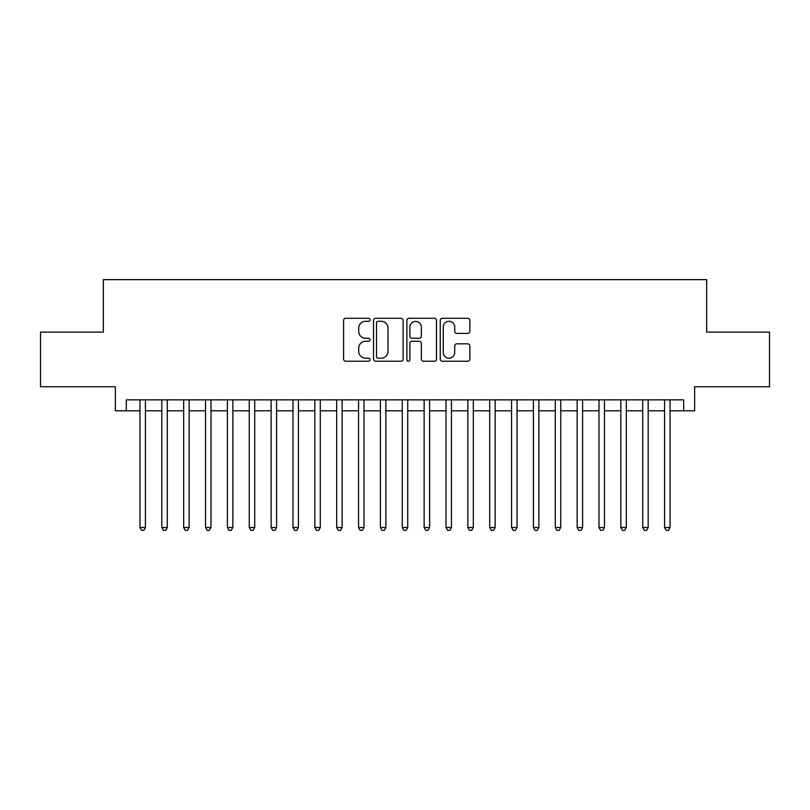 <?xml version="1.0" encoding="UTF-8"?>
<svg xmlns="http://www.w3.org/2000/svg" width="810" height="810" viewBox="0 0 810 810"><rect width="100%" height="100%" fill="white"/><g stroke="black" fill="none" stroke-linecap="round" stroke-linejoin="round"><path stroke-width="1.21" d="M370.028 319.798A1.498 1.498 0 0 0 368.52 318.289L345.728 318.289A2.147 2.147 0 0 0 343.582 320.436L343.582 359.063A2.147 2.147 0 0 0 345.728 361.209L368.52 361.209A1.498 1.498 0 0 0 370.028 359.701A1.498 1.498 0 0 0 368.52 358.202L365.573 358.202A6.865 6.865 0 0 1 358.708 351.337L358.708 348.118A6.865 6.865 0 0 1 365.573 341.253L368.52 341.253A1.498 1.498 0 0 0 370.028 339.755A1.498 1.498 0 0 0 368.52 338.246L365.573 338.246A6.865 6.865 0 0 1 358.708 331.381L358.708 328.161A6.865 6.865 0 0 1 365.573 321.297L368.52 321.297A1.498 1.498 0 0 0 370.028 319.798M467.704 333.416A2.147 2.147 0 0 0 469.851 331.28L469.851 320.436A2.147 2.147 0 0 0 467.704 318.289L442.392 318.289A2.147 2.147 0 0 0 440.245 320.436L440.245 359.063A2.147 2.147 0 0 0 442.392 361.209L467.704 361.209A2.147 2.147 0 0 0 469.851 359.063L469.851 345.971A2.147 2.147 0 0 0 467.704 343.825L456.87 343.825A2.147 2.147 0 0 0 454.724 345.971L454.724 352.461A5.741 5.741 0 0 1 448.983 358.202A5.741 5.741 0 0 1 443.242 352.461L443.242 327.037A5.741 5.741 0 0 1 448.983 321.297A5.741 5.741 0 0 1 454.724 327.037L454.724 331.28A2.147 2.147 0 0 0 456.87 333.416L467.704 333.416M126.299 410.791L126.299 399.867L683.701 399.867L683.701 410.791L694.636 410.791L694.636 386.745L769.5 386.745L769.5 332.1L706.654 332.1L706.654 279.642L103.346 279.642L103.346 332.1L40.5 332.1L40.5 386.745L115.364 386.745L115.364 410.791L139.958 410.791M403.127 320.436A2.147 2.147 0 0 0 400.98 318.289L375.658 318.289A2.147 2.147 0 0 0 373.511 320.436L373.511 359.063A2.147 2.147 0 0 0 375.658 361.209L400.98 361.209A2.147 2.147 0 0 0 403.127 359.063L403.127 320.436M409.02 318.289L434.342 318.289A2.147 2.147 0 0 1 436.489 320.436L436.489 359.063A2.147 2.147 0 0 1 434.342 361.209L423.508 361.209A2.147 2.147 0 0 1 421.362 359.063L421.362 343.399A2.147 2.147 0 0 0 419.216 341.253L412.027 341.253A2.147 2.147 0 0 0 409.88 343.399L409.88 359.701A1.498 1.498 0 0 1 408.382 361.209A1.498 1.498 0 0 1 406.873 359.701L406.873 320.436A2.147 2.147 0 0 1 409.02 318.289M145.425 410.791L161.818 410.791M167.285 410.791L183.678 410.791M189.145 410.791L205.537 410.791M211.005 410.791L227.397 410.791M232.865 410.791L249.257 410.791M254.715 410.791L271.117 410.791M276.575 410.791L292.977 410.791M298.434 410.791L314.827 410.791M320.294 410.791L336.687 410.791M342.154 410.791L358.546 410.791M364.014 410.791L380.406 410.791M385.874 410.791L402.266 410.791M407.734 410.791L424.126 410.791M429.594 410.791L445.986 410.791M451.453 410.791L467.846 410.791M473.313 410.791L489.706 410.791M495.173 410.791L511.566 410.791M517.023 410.791L533.426 410.791M538.883 410.791L555.285 410.791M560.743 410.791L577.135 410.791M582.603 410.791L598.995 410.791M604.462 410.791L620.855 410.791M626.322 410.791L642.715 410.791M648.182 410.791L664.575 410.791M670.042 410.791L683.701 410.791M378.017 321.297A1.498 1.498 0 0 0 376.518 322.805L376.518 356.704A1.498 1.498 0 0 0 378.017 358.202L381.125 358.202A6.865 6.865 0 0 0 388 351.337L388 328.161A6.865 6.865 0 0 0 381.125 321.297L378.017 321.297M421.362 327.149A5.741 5.741 0 0 0 415.621 321.408A5.741 5.741 0 0 0 409.88 327.149L409.88 336.099A2.147 2.147 0 0 0 412.027 338.246L419.216 338.246A2.147 2.147 0 0 0 421.362 336.099L421.362 327.149M145.425 399.867L145.425 527.523L139.958 527.523L139.958 399.867M145.425 527.523L143.785 530.358L141.598 530.358L139.958 527.523M167.285 399.867L167.285 527.523L161.818 527.523L161.818 399.867M167.285 527.523L165.645 530.358L163.458 530.358L161.818 527.523M189.145 399.867L189.145 527.523L183.678 527.523L183.678 399.867M189.145 527.523L187.505 530.358L185.318 530.358L183.678 527.523M211.005 399.867L211.005 527.523L205.537 527.523L205.537 399.867M211.005 527.523L209.365 530.358L207.178 530.358L205.537 527.523M232.865 399.867L232.865 527.523L227.397 527.523L227.397 399.867M232.865 527.523L231.225 530.358L229.038 530.358L227.397 527.523M254.715 399.867L254.715 527.523L249.257 527.523L249.257 399.867M254.715 527.523L253.084 530.358L250.898 530.358L249.257 527.523M276.575 399.867L276.575 527.523L271.117 527.523L271.117 399.867M276.575 527.523L274.934 530.358L272.757 530.358L271.117 527.523M298.434 399.867L298.434 527.523L292.977 527.523L292.977 399.867M298.434 527.523L296.794 530.358L294.607 530.358L292.977 527.523M320.294 399.867L320.294 527.523L314.827 527.523L314.827 399.867M320.294 527.523L318.654 530.358L316.467 530.358L314.827 527.523M342.154 399.867L342.154 527.523L336.687 527.523L336.687 399.867M342.154 527.523L340.514 530.358L338.327 530.358L336.687 527.523M364.014 399.867L364.014 527.523L358.546 527.523L358.546 399.867M364.014 527.523L362.374 530.358L360.187 530.358L358.546 527.523M385.874 399.867L385.874 527.523L380.406 527.523L380.406 399.867M385.874 527.523L384.234 530.358L382.047 530.358L380.406 527.523M407.734 399.867L407.734 527.523L402.266 527.523L402.266 399.867M407.734 527.523L406.093 530.358L403.906 530.358L402.266 527.523M429.594 399.867L429.594 527.523L424.126 527.523L424.126 399.867M429.594 527.523L427.953 530.358L425.766 530.358L424.126 527.523M451.453 399.867L451.453 527.523L445.986 527.523L445.986 399.867M451.453 527.523L449.813 530.358L447.626 530.358L445.986 527.523M473.313 399.867L473.313 527.523L467.846 527.523L467.846 399.867M473.313 527.523L471.673 530.358L469.486 530.358L467.846 527.523M495.173 399.867L495.173 527.523L489.706 527.523L489.706 399.867M495.173 527.523L493.533 530.358L491.346 530.358L489.706 527.523M517.023 399.867L517.023 527.523L511.566 527.523L511.566 399.867M517.023 527.523L515.393 530.358L513.206 530.358L511.566 527.523M538.883 399.867L538.883 527.523L533.426 527.523L533.426 399.867M538.883 527.523L537.243 530.358L535.066 530.358L533.426 527.523M560.743 399.867L560.743 527.523L555.285 527.523L555.285 399.867M560.743 527.523L559.103 530.358L556.915 530.358L555.285 527.523M582.603 399.867L582.603 527.523L577.135 527.523L577.135 399.867M582.603 527.523L580.962 530.358L578.775 530.358L577.135 527.523M604.462 399.867L604.462 527.523L598.995 527.523L598.995 399.867M604.462 527.523L602.822 530.358L600.635 530.358L598.995 527.523M626.322 399.867L626.322 527.523L620.855 527.523L620.855 399.867M626.322 527.523L624.682 530.358L622.495 530.358L620.855 527.523M648.182 399.867L648.182 527.523L642.715 527.523L642.715 399.867M648.182 527.523L646.542 530.358L644.355 530.358L642.715 527.523M670.042 399.867L670.042 527.523L664.575 527.523L664.575 399.867M670.042 527.523L668.402 530.358L666.215 530.358L664.575 527.523"/></g></svg>
